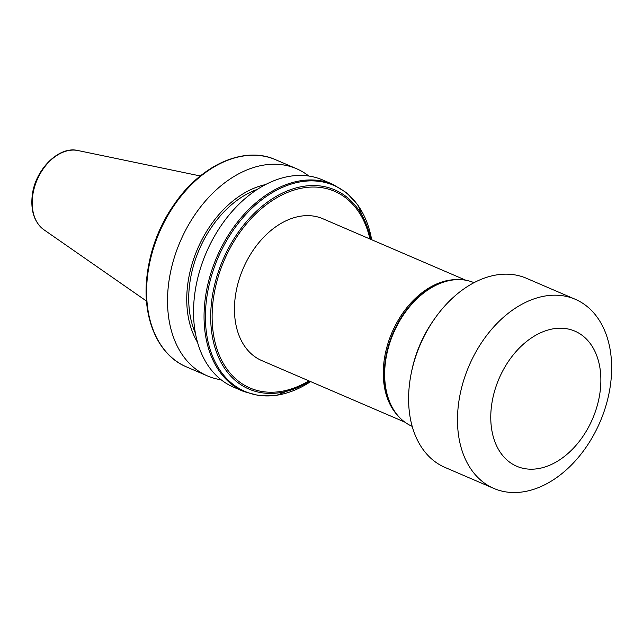 <?xml version="1.0" encoding="UTF-8"?>
<svg xmlns="http://www.w3.org/2000/svg" width="643" height="643" viewBox="0 0 643 643"><rect width="100%" height="100%" fill="white"/><g stroke="black" fill="none" stroke-linecap="round" stroke-linejoin="round"><path stroke-width="0.96" d="M493.872 488.447L444.996 467.421A102.96 71.269 -66.7 0 1 409.438 384.562A102.96 71.269 -66.7 0 1 411.367 372.651L411.793 370.569A95.606 66.173 -66.7 0 1 433.221 320.761L434.435 319.016A102.96 71.269 -66.7 0 1 526.36 278.25L575.244 299.276A102.96 71.269 -66.7 0 1 610.802 382.143A102.96 71.269 -66.7 0 1 493.872 488.447A102.96 71.269 -66.7 0 1 458.322 405.58A102.96 71.269 -66.7 0 1 575.244 299.276M411.367 372.651A102.96 71.269 -66.7 0 1 434.435 319.016M491.365 407.075A73.543 50.901 -66.7 0 1 553.92 328.71A73.543 50.901 -66.7 0 1 600.273 390.333A73.543 50.901 -66.7 0 1 537.725 468.699A73.543 50.901 -66.7 0 1 491.365 407.075M412.195 426.357A78.205 54.125 -66.7 0 1 393.323 409.253A78.205 54.125 -66.7 0 1 385.294 363.464A78.205 54.125 -66.7 0 1 448.597 280.742A78.205 54.125 -66.7 0 1 473.995 282.679M404.833 422.13L261.749 360.578A77.224 53.449 -66.7 0 1 235.081 298.432A77.224 53.449 -66.7 0 1 322.77 218.7L465.862 280.252M221.136 379.772A112.766 78.052 -66.7 0 1 207.384 375.898A112.766 78.052 -66.7 0 1 168.442 285.138A112.766 78.052 -66.7 0 1 296.503 168.707A112.766 78.052 -66.7 0 1 308.769 176.021M197.554 342.389A95.775 66.293 -66.7 0 1 187.531 286.006A95.775 66.293 -66.7 0 1 265.414 184.613M195.416 333.227A93.155 64.477 -66.7 0 1 189.468 285.701A93.155 64.477 -66.7 0 1 257.296 189.372M243.914 391.603L233.401 387.086A112.766 78.052 -66.7 0 1 194.459 296.327A112.766 78.052 -66.7 0 1 322.513 179.895L333.026 184.42A112.766 78.052 -66.7 0 0 204.972 300.852A112.766 78.052 -66.7 0 0 243.914 391.603L259.555 395.766L276.369 395.437L310.649 381.612M393.323 409.253L392.913 408.57A77.682 53.771 -66.7 0 1 384.932 363.086A77.682 53.771 -66.7 0 1 447.825 280.919L448.597 280.742M398.234 416.045A77.224 53.449 -66.7 0 1 383.903 362.443A77.224 53.449 -66.7 0 1 456.908 279.641M207.384 375.898L186.47 366.896A112.766 78.052 -66.7 0 1 147.528 276.144A112.766 78.052 -66.7 0 1 275.59 159.713C244.356 145.503 201.05 164.849 174.269 204.265A112.195 77.658 -66.7 0 1 242.95 156.064M186.47 366.896C157.808 355.113 141.798 317.538 147.038 275.694A112.195 77.658 -66.7 0 1 149.136 262.706A112.195 77.658 -66.7 0 1 174.269 204.265L173.65 205.157C161.779 222.365 153.685 241.189 149.353 261.645A108.442 75.054 -66.7 0 1 173.65 205.157M310.625 381.604A112.195 77.658 -66.7 0 1 206.315 301.181A112.195 77.658 -66.7 0 1 287.059 185.497A112.195 77.658 -66.7 0 1 371.654 239.726L358.127 205.35L346.81 192.908L333.026 184.42M309.773 381.235A108.442 75.054 -66.7 0 1 211.579 301.824A108.442 75.054 -66.7 0 1 288.273 190.529A108.442 75.054 -66.7 0 1 370.794 239.357M308.889 380.857A107.051 74.098 -66.7 0 1 212.994 301.832A107.051 74.098 -66.7 0 1 288.168 192.169A107.051 74.098 -66.7 0 1 369.91 238.979M32.552 196.758A43.531 30.133 -66.7 0 1 77.948 150.534C58.521 145.656 34.497 170.331 32.15 196.3C30.695 211.443 34.601 222.591 43.885 229.736A43.531 30.133 -66.7 0 1 32.552 196.758M147.038 275.694L149.353 261.645M296.503 168.707L275.59 159.713M77.948 150.534L200.311 175.965M43.885 229.736L146.5 301.077"/></g></svg>
